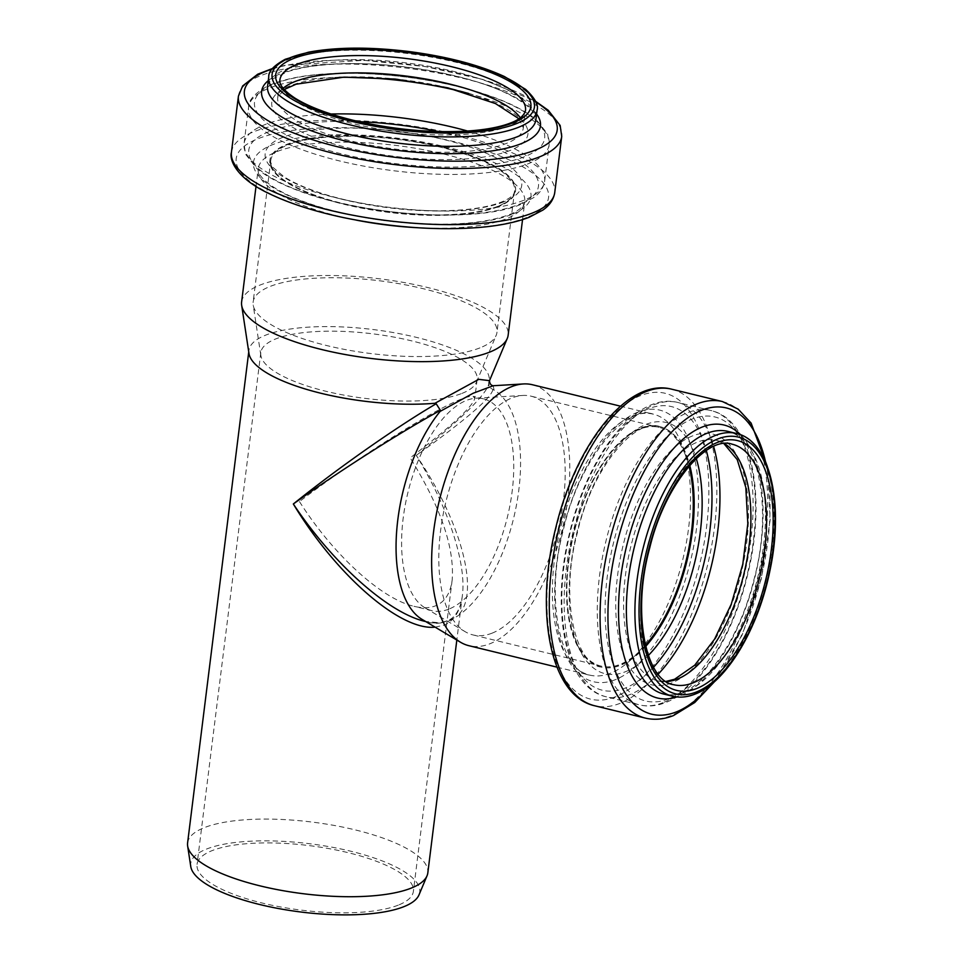 <?xml version="1.0" encoding="UTF-8"?>
<svg xmlns="http://www.w3.org/2000/svg" width="963" height="963" viewBox="0 0 963 963"><rect width="100%" height="100%" fill="white"/><g stroke="black" fill="none" stroke-linecap="round" stroke-linejoin="round"><path stroke-width="0.72" stroke-dasharray="4.82 3.61" d="M493.261 385.73L494.031 390.123A121.049 56.901 -76.3 0 1 517.384 499.869A121.049 56.901 -76.3 0 1 456.342 616.814L449.083 620.714L440.91 622.905L425.201 621.436M488.855 385.79L488.626 383.057L489.962 387.752L494.031 390.123M248.984 353.505A121.049 36.1 -172.9 0 1 248.936 350.448A121.049 36.1 -172.9 0 1 373.512 329.587A121.049 36.1 -172.9 0 1 489.168 380.373A121.049 36.1 -172.9 0 1 488.843 382.01L488.626 383.057M488.843 382.01L489.493 380.674M492.827 389.63C491.612 397.647 466.104 419.591 416.305 455.451C461.458 418.857 485.581 395.155 488.674 384.333L489.168 380.373M435.12 627.142L443.75 625.24C454.127 620.991 460.326 611.168 462.336 595.796L462.36 595.664C466.622 563.259 448.313 507.525 416.305 455.451C463.059 524.329 481.211 597.505 456.342 616.814M187.592 842.938A121.049 36.1 -172.9 0 1 312.168 822.077A121.049 36.1 -172.9 0 1 427.825 872.863M440.91 622.905A121.049 56.901 -76.3 0 1 429.679 622.519A121.049 56.901 -76.3 0 1 422.083 619.402M532.479 384.755A134.29 63.125 -76.3 0 1 566.328 509.162A134.29 63.125 -76.3 0 1 489.89 643.778A134.29 63.125 -76.3 0 1 468.957 645.716M492.105 633.148A122.855 57.744 -76.3 0 1 472.953 634.918A122.855 57.744 -76.3 0 1 465.237 631.74A122.855 57.744 -76.3 0 1 445.893 501.892A122.855 57.744 -76.3 0 1 522.765 395.456A122.855 57.744 -76.3 0 1 531.07 396.178A122.855 57.744 -76.3 0 1 562.031 509.993A122.855 57.744 -76.3 0 1 492.105 633.148M448.89 609.098A109 51.232 -76.3 0 1 431.893 610.662A109 51.232 -76.3 0 1 425.056 607.858A109 51.232 -76.3 0 1 407.891 492.635A109 51.232 -76.3 0 1 476.095 398.201A109 51.232 -76.3 0 1 483.462 398.851A109 51.232 -76.3 0 1 510.932 499.821A109 51.232 -76.3 0 1 448.89 609.098M645.391 645.306A122.855 57.744 -76.3 0 1 620.172 664.326A122.855 57.744 -76.3 0 1 601.02 666.095A122.855 57.744 -76.3 0 1 573.972 533.069A122.855 57.744 -76.3 0 1 659.137 427.355A122.855 57.744 -76.3 0 1 688.99 466.212M645.547 645.968A123.758 58.177 -76.3 0 1 620.1 665.18A123.758 58.177 -76.3 0 1 600.816 666.974A123.758 58.177 -76.3 0 1 573.563 532.972A123.758 58.177 -76.3 0 1 659.354 426.477A123.758 58.177 -76.3 0 1 689.436 465.695M299.445 501.567C333.126 554.712 381.456 598.914 413.97 606.305C422.348 608.327 429.534 608.171 435.517 605.835C444.858 602.019 450.407 593.377 452.177 579.931C454.62 547.682 440.621 506.983 410.19 457.858C450.588 426.994 472.123 407.217 474.771 398.538L473.278 396.371C471.208 395.889 467.199 396.816 461.253 399.151C432.856 409.925 355.72 458.749 299.445 501.567M479.887 347.908A122.855 36.642 -172.9 0 1 345.452 349.593A122.855 36.642 -172.9 0 1 253.197 305.066A122.855 36.642 -172.9 0 1 253.149 301.961A122.855 36.642 -172.9 0 1 379.591 280.787A122.855 36.642 -172.9 0 1 496.98 332.331A122.855 36.642 -172.9 0 1 496.174 335.329A122.855 36.642 -172.9 0 1 479.887 347.908M461.975 393.398A109 32.513 7.1 0 0 476.42 382.239A109 32.513 7.1 0 0 477.13 379.591A109 32.513 7.1 0 0 372.982 333.86A109 32.513 7.1 0 0 260.804 352.639A109 32.513 7.1 0 0 260.841 355.383A109 32.513 7.1 0 0 342.696 394.89A109 32.513 7.1 0 0 461.975 393.398M190.758 866.507A115.404 34.415 -172.9 0 1 309.472 843.708A115.404 34.415 -172.9 0 1 418.977 894.94M398.237 905.148A109 32.513 -172.9 0 1 274.575 905.786A109 32.513 -172.9 0 1 197.054 864.389A109 32.513 -172.9 0 1 309.243 845.61A109 32.513 -172.9 0 1 413.392 891.341A109 32.513 -172.9 0 1 398.237 905.148M497.51 206.443A122.855 36.642 -172.9 0 1 358.14 207.165A122.855 36.642 -172.9 0 1 270.772 160.508A122.855 36.642 -172.9 0 1 397.213 139.334A122.855 36.642 -172.9 0 1 514.591 190.879A122.855 36.642 -172.9 0 1 497.51 206.443M498.28 206.672A123.758 36.907 -172.9 0 1 357.887 207.394A123.758 36.907 -172.9 0 1 269.881 160.4A123.758 36.907 -172.9 0 1 397.25 139.069A123.758 36.907 -172.9 0 1 515.494 190.987A123.758 36.907 -172.9 0 1 498.28 206.672M241.617 301.973A134.29 40.049 -172.9 0 1 379.831 278.837A134.29 40.049 -172.9 0 1 508.151 335.172M645.667 646.438A123.758 58.177 -76.3 0 1 620.533 665.289A123.758 58.177 -76.3 0 1 601.249 667.082A123.758 58.177 -76.3 0 1 573.996 533.069A123.758 58.177 -76.3 0 1 659.787 426.585A123.758 58.177 -76.3 0 1 689.749 465.334M648.328 655.478A129.259 60.753 -76.3 0 1 625.24 671.801A129.259 60.753 -76.3 0 1 582.832 512.123A129.259 60.753 -76.3 0 1 696.273 458.52M653.528 667.227A145.967 68.614 -76.3 0 1 625.143 688.1A145.967 68.614 -76.3 0 1 577.981 505.623A145.967 68.614 -76.3 0 1 706.3 450.479M658.174 674.16A151.456 71.19 -76.3 0 1 629.85 694.612A151.456 71.19 -76.3 0 1 606.233 696.803A151.456 71.19 -76.3 0 1 572.889 532.804A151.456 71.19 -76.3 0 1 677.88 402.486A151.456 71.19 -76.3 0 1 713.607 446.471M662.977 702.677A151.456 71.19 -76.3 0 1 639.372 704.868A151.456 71.19 -76.3 0 1 606.016 540.869A151.456 71.19 -76.3 0 1 711.019 410.551A151.456 71.19 -76.3 0 1 749.19 550.86A151.456 71.19 -76.3 0 1 662.977 702.677M668.527 698.873A146.171 68.71 -76.3 0 1 621.905 514.374A146.171 68.71 -76.3 0 1 750.514 463.624A146.171 68.71 -76.3 0 1 668.527 698.873M671.717 682.911A129.042 60.657 -76.3 0 1 630.56 520.044A129.042 60.657 -76.3 0 1 744.098 475.228A129.042 60.657 -76.3 0 1 671.717 682.911M666.396 681.611A123.758 58.177 -76.3 0 1 657.97 680.889A123.758 58.177 -76.3 0 1 630.729 546.888A123.758 58.177 -76.3 0 1 716.52 440.392A123.758 58.177 -76.3 0 1 724.332 443.618M666.059 681.407L657.97 680.889L673.643 684.705A123.758 58.177 -76.3 0 1 646.39 550.692A123.758 58.177 -76.3 0 1 732.181 444.208L716.52 440.392L723.947 443.654M736.442 433.47A135.193 63.546 -76.3 0 1 770.52 558.721A135.193 63.546 -76.3 0 1 693.553 694.239A135.193 63.546 -76.3 0 1 672.487 696.201M685.03 692.168A135.193 63.546 -76.3 0 1 663.952 694.118C669.49 695.515 675.617 694.925 682.334 692.325C708.708 682.996 740.186 635.544 753.692 580.557C773.855 508.151 757.171 434.758 727.908 431.388A135.193 63.546 -76.3 0 1 761.986 556.638A135.193 63.546 -76.3 0 1 685.03 692.168M740.619 434.795A140.49 66.038 -76.3 0 1 755.582 574.574A140.49 66.038 -76.3 0 1 679.469 695.984A140.49 66.038 -76.3 0 1 676.808 696.947M765.657 462.324A157.607 74.091 -76.3 0 1 711.693 683.995M722.406 401.547A162.903 76.571 -76.3 0 1 763.466 552.449A162.903 76.571 -76.3 0 1 670.742 715.75A162.903 76.571 -76.3 0 1 645.342 718.097M671.596 389.172A162.903 76.571 -76.3 0 1 712.656 540.087A162.903 76.571 -76.3 0 1 619.931 703.375A162.903 76.571 -76.3 0 1 594.532 705.735M615.225 696.863A157.402 73.982 -76.3 0 1 565.028 498.196A157.402 73.982 -76.3 0 1 703.508 443.534A157.402 73.982 -76.3 0 1 615.225 696.863M615.333 679.685A139.791 65.713 -76.3 0 1 570.746 503.252A139.791 65.713 -76.3 0 1 693.733 454.705A139.791 65.713 -76.3 0 1 615.333 679.685M610.626 673.173A134.29 63.125 -76.3 0 1 589.693 675.111A134.29 63.125 -76.3 0 1 560.117 529.698A134.29 63.125 -76.3 0 1 653.215 414.138A134.29 63.125 -76.3 0 1 687.076 538.546A134.29 63.125 -76.3 0 1 610.626 673.173M498.34 206.202A123.758 36.907 -172.9 0 1 357.947 206.925A123.758 36.907 -172.9 0 1 269.941 159.918A123.758 36.907 -172.9 0 1 397.31 138.588A123.758 36.907 -172.9 0 1 515.554 190.518A123.758 36.907 -172.9 0 1 498.34 206.202M503.733 201.893A129.259 38.544 -172.9 0 1 281.449 175.796A129.259 38.544 -172.9 0 1 395.167 130.92A129.259 38.544 -172.9 0 1 503.733 201.893M438.538 131.558A145.967 43.528 -172.9 0 1 518.166 204.686A145.967 43.528 -172.9 0 1 277.139 181.032A145.967 43.528 -172.9 0 1 359.055 121.663M467.573 131.04A151.456 45.165 -172.9 0 1 544.625 181.188A151.456 45.165 -172.9 0 1 523.559 200.376A151.456 45.165 -172.9 0 1 351.748 201.267A151.456 45.165 -172.9 0 1 244.036 143.752A151.456 45.165 -172.9 0 1 331.031 114.031M468.596 93.471A151.456 45.165 -172.9 0 1 549.187 144.594A151.456 45.165 -172.9 0 1 528.121 163.782A151.456 45.165 -172.9 0 1 356.31 164.673A151.456 45.165 -172.9 0 1 248.586 107.158A151.456 45.165 -172.9 0 1 339.277 77.353M524.317 156.8A146.171 43.588 -172.9 0 1 272.926 127.297A146.171 43.588 -172.9 0 1 401.535 76.534A146.171 43.588 -172.9 0 1 524.317 156.8M509.957 150.529A129.042 38.484 -172.9 0 1 288.021 124.48A129.042 38.484 -172.9 0 1 401.559 79.664A129.042 38.484 -172.9 0 1 509.957 150.529M520.321 117.811A123.758 36.907 -172.9 0 1 523.354 127.862A123.758 36.907 -172.9 0 1 506.141 143.535A123.758 36.907 -172.9 0 1 365.747 144.257A123.758 36.907 -172.9 0 1 277.741 97.263A123.758 36.907 -172.9 0 1 283.146 88.271M518.961 118.774L523.354 127.862L525.509 110.552A123.758 36.907 -172.9 0 1 508.295 126.237A123.758 36.907 -172.9 0 1 367.914 126.96A123.758 36.907 -172.9 0 1 279.896 79.965L277.741 97.263L284.229 89.535M268.749 76.835A135.193 40.326 -172.9 0 1 407.903 53.543A135.193 40.326 -172.9 0 1 537.077 110.264M267.582 86.261A135.193 40.326 -172.9 0 1 406.723 62.956A135.193 40.326 -172.9 0 1 535.909 119.677C537.089 117.125 534.321 106.58 505.238 92.689C466.574 74.283 394.361 61.608 340.083 63.919C318.512 64.738 301.106 67.314 287.889 71.623L273.071 78.725C269.423 81.65 267.594 84.166 267.582 86.261M268.28 80.627A140.49 41.903 -172.9 0 1 406.217 67.061A140.49 41.903 -172.9 0 1 536.608 114.043M271.951 69.143A157.607 47.006 -172.9 0 1 535.861 102.018M238.427 96.156A162.903 48.583 -172.9 0 1 406.085 68.072A162.903 48.583 -172.9 0 1 561.73 136.421M231.445 152.262A162.903 48.583 -172.9 0 1 399.103 124.191A162.903 48.583 -172.9 0 1 554.748 192.54M526.689 217.482A157.402 46.946 -172.9 0 1 255.989 185.715A157.402 46.946 -172.9 0 1 394.481 131.052A157.402 46.946 -172.9 0 1 526.689 217.482M511.485 214.532A139.791 41.686 -172.9 0 1 271.072 186.316A139.791 41.686 -172.9 0 1 394.06 137.769A139.791 41.686 -172.9 0 1 511.485 214.532M356.274 220.13A134.29 40.049 -172.9 0 1 258.228 168.621A134.29 40.049 -172.9 0 1 396.443 145.485A134.29 40.049 -172.9 0 1 524.763 201.821A134.29 40.049 -172.9 0 1 506.081 218.842A134.29 40.049 -172.9 0 1 417.099 227.701M424.996 621.376C433.157 623.916 441.295 623.41 449.396 619.847C451.105 618.956 459.965 614.225 462.348 595.676L462.348 595.676M248.936 350.448L248.743 351.952M462.336 595.796L456.823 640.058M429.679 622.519L425.718 621.556M425.056 607.858L465.237 631.74M476.095 398.201L522.765 395.456M659.137 427.355L531.07 396.178M601.02 666.095L472.953 634.918M600.816 666.974L601.249 667.082C575.284 664.229 559.635 598.817 577.27 533.105C592.089 467.224 635.628 417.304 659.787 426.585L659.354 426.477M606.233 696.803C564.234 687.377 550.379 608.688 569.988 531.203C588.489 454.079 636.555 391.664 677.88 402.486L711.019 410.551C752.705 419.94 766.704 497.534 747.649 574.562C733.132 635.833 699.752 689.628 665.674 702.521C656.682 706.096 647.906 706.878 639.372 704.868L606.233 696.803M715.028 681.13L742.124 635.074L761.372 578.691L770.195 519.755L767.306 466.405M556.975 667.142L589.693 675.111C561.104 671.765 544.36 600.852 563.415 529.662C579.497 458.34 626.516 404.099 653.215 414.138L620.509 406.181M483.462 398.851L473.278 396.371M431.893 610.662L413.97 606.305M476.42 382.239L496.174 335.329M260.841 355.383L253.197 305.066M260.804 352.639L197.054 864.389M477.13 379.591L474.771 398.538M452.177 579.931L413.392 891.341M270.772 160.508L253.149 301.961M514.591 190.879L496.98 332.331M515.494 190.987L515.554 190.518C514.519 194.863 509.752 198.727 501.266 202.098C487.037 207.623 466.561 210.524 439.814 210.813C401.475 210.716 364.508 205.649 328.925 195.573C309.773 189.928 294.834 183.668 284.121 176.819L272.842 167.285L269.881 160.4M520.634 204.481C476.697 223.272 364.496 215.977 299.024 190.915C280.594 184.126 266.486 176.626 256.712 168.405L245.577 154.236L244.036 143.752L248.586 107.158C248.346 100.393 254.557 93.423 267.208 86.225C289.201 76.197 321.883 71.972 365.254 73.561C404.243 75.307 441.006 81.205 475.553 91.256C503.035 99.442 523.366 109 536.535 119.966L547.622 134.05L549.187 144.594L544.625 181.188C543.541 187.857 539.822 193.37 533.478 197.728L520.634 204.481M272.445 68.505L285.277 65.267L363.773 60.332L425.02 66.507L482.656 79.399L535.536 101.271M522.548 219.612L524.763 201.821C523.342 206.961 518.094 211.27 509.018 214.749C480.838 224.824 439.754 226.787 385.778 220.611C346.536 215.399 314.046 206.937 288.322 195.236C260.046 181.694 257.037 171.233 258.228 168.621L256.014 186.425"/><path stroke-width="1.44" d="M436.179 403.75C396.118 427.259 338.23 467.886 293.33 503.986C339.987 470.642 399.597 432.688 440.392 410.334L436.179 403.75L434.951 403.28A121.049 36.1 -172.9 0 1 314.407 391.592A121.049 36.1 -172.9 0 1 248.984 353.505L241.677 305.367A134.29 40.049 -172.9 0 1 241.617 301.973L256.014 186.425M556.975 667.142L468.957 645.716A134.29 63.125 -76.3 0 1 460.519 642.249L422.083 619.402A121.049 56.901 -76.3 0 1 396.876 528.603A121.049 56.901 -76.3 0 1 440.139 411.394L473.11 393.265L493.261 385.73M492.96 385.742L493.08 385.742C490.877 385.272 489.673 383.575 489.493 380.662L478.78 379.338L434.951 403.28M440.139 411.394L440.392 410.334M425.718 621.556L424.996 621.388C388.258 612.901 332.741 563.391 293.33 503.986C336.219 575.188 400.439 630.97 435.12 627.142M456.823 640.058L427.825 872.863A121.049 36.1 -172.9 0 1 427.03 875.812A121.049 36.1 -172.9 0 1 410.996 888.199A121.049 36.1 -172.9 0 1 278.536 889.86A121.049 36.1 -172.9 0 1 187.641 845.983A121.049 36.1 -172.9 0 1 187.592 842.938L248.743 351.952M460.519 642.249A134.29 63.125 -76.3 0 1 439.381 500.303A134.29 63.125 -76.3 0 1 523.403 383.948A134.29 63.125 -76.3 0 1 532.479 384.755L620.509 406.181M688.99 466.212A122.855 57.744 -76.3 0 1 645.391 645.306M689.436 465.695A123.758 58.177 -76.3 0 1 645.547 645.968M427.03 875.812L418.977 894.94A115.404 34.415 -172.9 0 1 403.69 906.749A115.404 34.415 -172.9 0 1 277.416 908.338A115.404 34.415 -172.9 0 1 190.758 866.507L187.641 845.983M522.548 219.612L508.151 335.172A134.29 40.049 -172.9 0 1 507.272 338.446A134.29 40.049 -172.9 0 1 489.481 352.193A134.29 40.049 -172.9 0 1 342.527 354.035A134.29 40.049 -172.9 0 1 241.677 305.367M689.749 465.334A123.758 58.177 -76.3 0 1 645.667 646.438M696.273 458.52A129.259 60.753 -76.3 0 1 648.328 655.478M706.3 450.479A145.967 68.614 -76.3 0 1 653.528 667.227M713.607 446.471A151.456 71.19 -76.3 0 1 658.174 674.16M724.332 443.618A123.758 58.177 -76.3 0 1 746.132 563.764A123.758 58.177 -76.3 0 1 677.266 679.096A123.758 58.177 -76.3 0 1 666.396 681.611M692.927 682.911A123.758 58.177 -76.3 0 1 673.643 684.705C646.269 681.298 631.307 614.045 649.736 547.851C665.06 483.486 707.311 435.216 732.181 444.208A123.758 58.177 -76.3 0 1 763.382 558.853A123.758 58.177 -76.3 0 1 692.927 682.911M696.67 688.533A128.573 60.44 -76.3 0 1 655.671 526.255A128.573 60.44 -76.3 0 1 768.787 481.596A128.573 60.44 -76.3 0 1 696.67 688.533M696.381 691.988A132.184 62.138 -76.3 0 1 654.226 525.148A132.184 62.138 -76.3 0 1 770.52 479.249A132.184 62.138 -76.3 0 1 696.381 691.988M672.487 696.201A135.193 63.546 -76.3 0 1 642.718 549.801A135.193 63.546 -76.3 0 1 736.442 433.47L727.908 431.388A135.193 63.546 -76.3 0 0 634.184 547.718A135.193 63.546 -76.3 0 0 663.952 694.118L672.487 696.201C679.673 697.898 687.149 697.224 694.901 694.167C726.403 682.514 758.399 628.743 770.039 570.084C784.147 503.805 770.171 440.681 736.442 433.47M676.808 696.947A140.49 66.038 -76.3 0 1 626.636 545.889A140.49 66.038 -76.3 0 1 740.619 434.795M711.693 683.995A157.607 74.091 -76.3 0 1 676.291 711.934A157.607 74.091 -76.3 0 1 607.942 616.729A157.607 74.091 -76.3 0 1 675.412 428.258A157.607 74.091 -76.3 0 1 765.657 462.324M715.028 681.13L694.744 702.521L673.438 715.581C663.82 719.397 654.455 720.24 645.342 718.097A162.903 76.571 -76.3 0 1 609.471 541.712A162.903 76.571 -76.3 0 1 722.406 401.547L671.596 389.172A162.903 76.571 -76.3 0 0 558.672 529.337A162.903 76.571 -76.3 0 0 594.532 705.735C549.68 695.755 534.646 611.096 555.795 527.676C575.681 444.629 627.515 377.532 671.596 389.172M359.055 121.663A145.967 43.528 -172.9 0 1 438.538 131.558M331.031 114.031A151.456 45.165 -172.9 0 1 467.573 131.04M339.277 77.353A151.456 45.165 -172.9 0 1 468.596 93.471M283.146 88.271A123.758 36.907 -172.9 0 1 405.11 75.933A123.758 36.907 -172.9 0 1 520.321 117.811M279.896 79.965A123.758 36.907 -172.9 0 1 407.265 58.635A123.758 36.907 -172.9 0 1 525.509 110.552C524.065 115.644 519.117 119.785 510.643 122.963C499.364 127.381 483.751 130.149 463.805 131.269C427.837 132.834 391.026 129.198 353.373 120.327C328.118 114.079 308.654 106.676 294.979 98.142C284.097 90.823 279.077 84.768 279.896 79.965M512.978 122.879A128.573 38.339 -172.9 0 1 291.861 96.926A128.573 38.339 -172.9 0 1 404.978 52.279A128.573 38.339 -172.9 0 1 512.978 122.879M516.06 123.782A132.184 39.423 -172.9 0 1 288.719 97.107A132.184 39.423 -172.9 0 1 405.026 51.195A132.184 39.423 -172.9 0 1 516.06 123.782M518.275 127.393A135.193 40.326 -172.9 0 1 364.905 128.187A135.193 40.326 -172.9 0 1 268.749 76.835C268.328 71.406 273.829 65.556 285.241 59.285L308.413 52.219C336.46 47.018 370.057 46.802 409.191 51.569C447.326 56.588 479.068 64.918 504.407 76.534L525.593 89.342C534.91 98.045 538.738 105.015 537.077 110.264A135.193 40.326 -172.9 0 1 518.275 127.393M537.077 110.264L535.909 119.677A135.193 40.326 -172.9 0 1 517.107 136.818A135.193 40.326 -172.9 0 1 363.725 137.601A135.193 40.326 -172.9 0 1 267.582 86.261L268.749 76.835M536.608 114.043A140.49 41.903 -172.9 0 1 520.911 143.8A140.49 41.903 -172.9 0 1 343.562 140.562A140.49 41.903 -172.9 0 1 268.28 80.627M535.861 102.018A157.607 47.006 -172.9 0 1 535.272 150.084A157.607 47.006 -172.9 0 1 316.273 140.887A157.607 47.006 -172.9 0 1 271.951 69.143M535.536 101.271L548.248 110.276L560.153 125.467L561.73 136.421A162.903 48.583 -172.9 0 1 539.075 157.065A162.903 48.583 -172.9 0 1 354.288 158.016A162.903 48.583 -172.9 0 1 238.427 96.156L242.64 85.948L257.735 74.199L272.445 68.505M532.094 213.172A162.903 48.583 -172.9 0 1 347.294 214.135A162.903 48.583 -172.9 0 1 231.445 152.262C229.001 161.23 238.138 179.022 268.725 193.419C288.864 203.217 313.902 211.306 343.863 217.674C392.374 227.581 438.033 230.795 480.802 227.328C500.411 225.547 516.529 222.188 529.169 217.277L542.915 210.054C549.668 205.396 553.617 199.558 554.748 192.54A162.903 48.583 -172.9 0 1 532.094 213.172M417.099 227.701A134.29 40.049 -172.9 0 1 356.274 220.13M492.887 385.754L523.403 383.948M666.059 681.407L674.569 679.264L694.732 665.204L714.582 639.143L731.29 604.114L742.798 564.149L747.818 523.716L745.807 487.422L737.213 459.592L723.947 443.654M767.306 466.405L751.104 423.082L738.176 409.143L722.406 401.547M645.342 718.097L594.532 705.735M284.229 89.535L296.074 84.214L343.911 77.16L395.552 79.098L448.012 87.886L495.451 103.559L518.961 118.774M238.427 96.156L231.445 152.262M561.73 136.421L554.748 192.54M489.529 380.578L507.272 338.446"/></g></svg>
